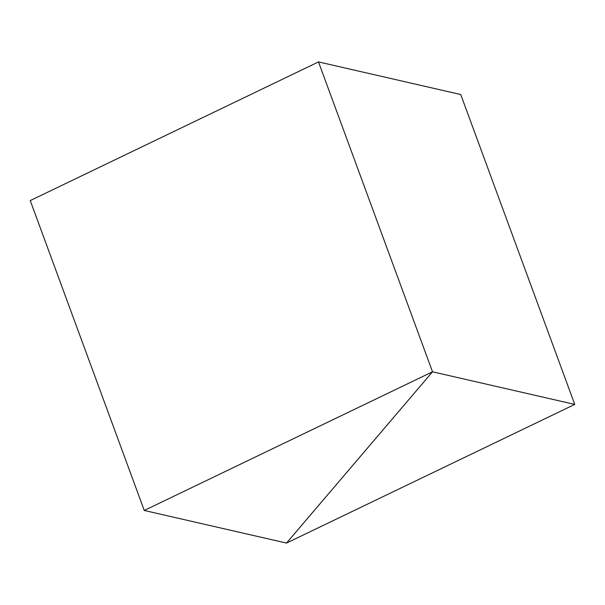 <?xml version="1.0" encoding="UTF-8"?>
<svg xmlns="http://www.w3.org/2000/svg" width="605" height="605" viewBox="0 0 605 605"><rect width="100%" height="100%" fill="white"/><g stroke="black" fill="none" stroke-linecap="round" stroke-linejoin="round"><path stroke-width="0.91" d="M432.514 371.803L318.502 61.922L432.514 371.803L144.262 510.469L286.498 543.078L432.514 371.803L286.498 543.078L144.262 510.469L30.25 200.58L144.262 510.469L432.514 371.803L286.498 543.078L574.75 404.42L460.738 94.531L574.75 404.42L432.514 371.803L318.502 61.922L432.514 371.803L574.75 404.42L286.498 543.078L432.514 371.803M30.25 200.58L318.502 61.922L460.738 94.531L318.502 61.922L30.25 200.58"/></g></svg>
